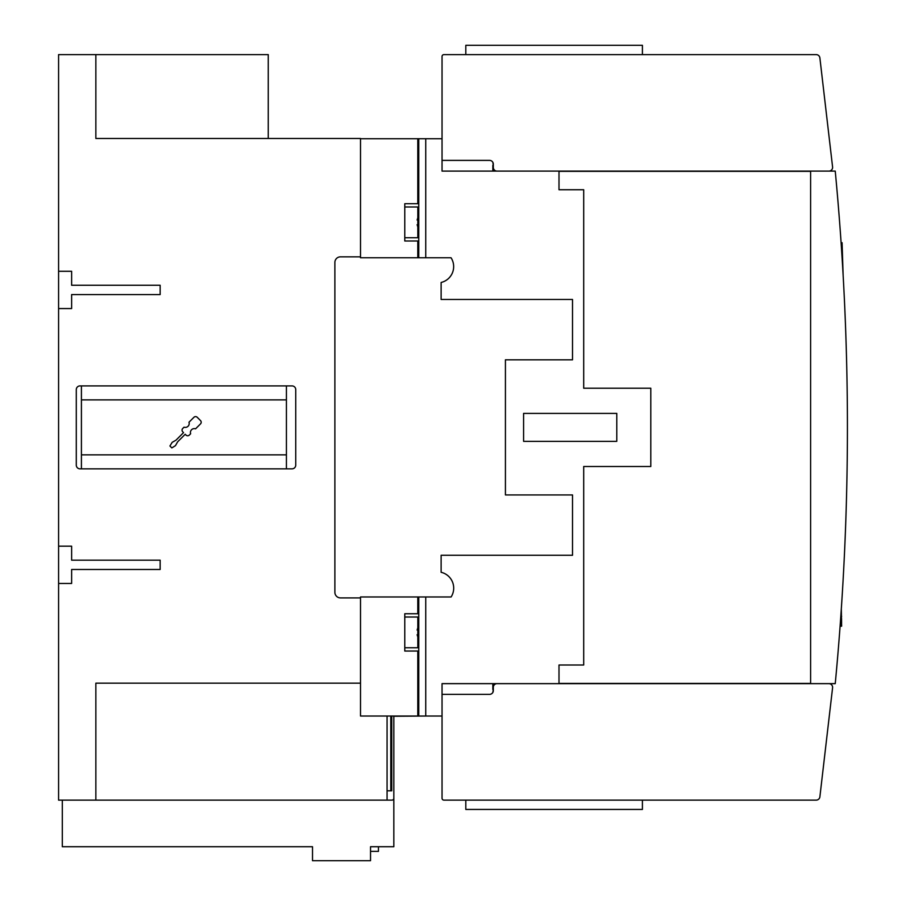 <?xml version="1.0" encoding="UTF-8"?>
<svg xmlns="http://www.w3.org/2000/svg" width="906" height="906" viewBox="0 0 906 906"><rect width="100%" height="100%" fill="white"/><g stroke="black" fill="none" stroke-linecap="round" stroke-linejoin="round"><path stroke-width="1.36" d="M417.791 240.996L418.753 240.996L418.753 257.768L418.753 240.996L418.753 257.768L417.791 257.768L417.791 240.996L404.778 240.996L404.778 203.725L418.753 203.725L418.753 257.768L451.052 257.768A16.297 16.297 0 0 1 441.12 282.468L441.12 299.467L572.513 299.467L572.513 359.807L505.423 359.807L505.423 494.936L572.513 494.936L572.513 555.276L441.12 555.276L441.12 572.286A16.285 16.285 0 0 1 451.097 596.975L418.753 596.975L418.753 651.029L404.778 651.029L404.778 613.747L417.791 613.747L417.791 596.975L360.509 596.975L360.509 597.903L340.475 597.903A5.595 5.595 0 0 1 334.88 592.32L334.88 262.434A5.595 5.595 0 0 1 340.475 256.84L360.509 256.84L360.509 138.493L95.855 138.493L95.855 54.62L58.584 54.62L58.584 271.279L71.631 271.279L71.631 285.265L160.158 285.265L160.158 294.575L71.631 294.575L71.631 308.561L58.584 308.561L58.584 271.279M417.791 203.725L417.791 138.72L418.753 138.72L418.753 203.725L418.753 138.72L418.753 203.725L418.753 138.72L442.049 138.72M828.877 171.109L497.032 171.109A3.726 3.726 0 0 1 493.306 167.372L493.306 164.111A3.726 3.726 0 0 0 489.58 160.385L442.049 160.385L442.049 56.478A1.869 1.869 0 0 1 443.917 54.62L816.181 54.62A3.726 3.726 0 0 1 819.885 57.916L832.58 166.942A3.726 3.726 0 0 1 828.877 171.109L835.241 171.109A2702.473 2702.473 0 0 1 835.241 683.645L828.877 683.645A3.726 3.726 0 0 1 832.58 687.801L831.98 692.965M492.841 162.31A3.726 3.726 0 0 0 489.58 160.385A3.726 3.726 0 0 1 492.841 162.31L493.306 165.288M465.809 54.62L465.809 45.3L642.411 45.3L642.411 54.62M831.98 161.789L832.58 166.942M442.049 160.385L442.049 171.109L492.841 171.109L492.841 165.288M832.58 687.801L819.885 796.827A3.726 3.726 0 0 1 816.181 800.123L443.917 800.123A1.869 1.869 0 0 1 442.049 798.265L442.049 694.358L489.58 694.358A3.726 3.726 0 0 0 493.306 690.632L493.306 687.371A3.726 3.726 0 0 1 497.032 683.645L828.877 683.645M492.841 692.433A3.726 3.726 0 0 1 489.58 694.358A3.726 3.726 0 0 0 492.841 692.433L493.306 689.466M642.411 800.123L642.411 809.443L465.809 809.443L465.809 800.123M492.841 689.466L492.841 683.645L442.049 683.645L442.049 694.358M391.732 716.023L391.732 790.813L387.066 790.813M428.074 716.023L393.827 716.261L393.827 798.265A1.869 1.869 0 0 1 391.958 800.123L387.066 800.123L387.066 716.023M393.827 716.261L393.827 846.725L370.531 846.725L370.531 860.7L312.513 860.7L312.513 846.725L62.31 846.725L62.31 800.123M371.46 851.38L378.448 851.38L378.448 846.725M390.792 716.023L390.792 790.813M393.827 846.725L393.827 798.265M810.61 683.645L810.61 171.109M845.672 330.226L845.513 325.922M845.445 323.918L844.743 307.179M844.505 301.823L844.46 300.871M845.74 332.083L845.706 331.018M845.479 324.982L845.457 324.257M845.389 322.581L845.343 321.471M845.275 319.784L845.049 314.223M844.97 312.344L844.924 311.313M844.845 309.388L844.788 308.176M844.426 300.079L844.369 299.003M845.219 536.397L844.698 548.628L845.23 536.295M845.049 540.474L844.958 542.637M844.46 553.872L844.505 552.92M844.743 547.575L845.105 539.195M844.426 554.665L844.369 555.74L844.426 554.665M840.1 626.182L841.629 626.182L841.312 608.923M840.134 625.627L841.629 625.627M840.372 622.445L841.629 622.445M840.44 621.437L841.629 621.437M840.519 620.361L841.629 620.361M840.621 619.025L841.629 619.025M840.813 616.307L841.629 616.307M841.108 242.751L842.082 242.717L843.135 275.311M559.002 683.407L810.61 683.407M559.002 171.336L810.61 171.336M559.002 683.645L559.002 665.004L583.702 665.004L583.702 466.511L650.791 466.511L650.791 388.232L583.702 388.232L583.702 189.739L559.002 189.739L559.002 171.109M442.049 716.023L360.509 716.023L360.509 597.903M442.049 683.645L497.032 683.645M442.049 171.109L497.032 171.109M616.782 413.396L616.782 441.347L523.589 441.347L523.589 413.396L616.782 413.396M417.791 716.023L417.791 651.029M417.791 613.747L418.753 613.747L418.753 596.975L417.791 596.975M360.509 256.84L360.509 257.768L417.791 257.768M404.778 206.987L417.825 206.987L417.825 237.734L404.778 237.734M417.122 220.011L417.825 217.757L417.122 220.011M417.825 226.953L417.122 224.711M417.7 226.024L417.813 226.817M418.753 651.029L418.753 716.023L418.753 651.029M417.791 138.72L360.509 138.72M492.841 170.169L494.563 170.169M492.841 684.574L494.563 684.574M387.066 800.123L58.584 800.123L58.584 308.561M58.584 546.193L71.631 546.193L71.631 560.168L160.158 560.168L160.158 569.489L71.631 569.489L71.631 583.464L58.584 583.464M95.855 54.62L268.255 54.62L268.255 138.493M360.509 683.181L95.855 683.181L95.855 800.123M80.011 385.899L292.015 385.899A3.726 3.726 0 0 1 295.741 389.637L295.741 465.118A3.726 3.726 0 0 1 292.015 468.844L80.011 468.844A3.726 3.726 0 0 1 76.285 465.118L76.285 389.637A3.726 3.726 0 0 1 80.011 385.899M286.421 468.844L286.421 454.869L81.415 454.869L81.415 468.844M286.421 454.869L286.421 399.886L81.415 399.886L81.415 454.869M177.621 441.834L175.481 445.627L171.823 447.904L169.92 445.99L172.185 442.332L175.979 440.191L183.556 432.615L182.729 431.788A2.333 2.333 0 0 1 182.729 428.493L184.054 427.179A3.884 3.884 0 0 0 188.992 422.23L193.929 417.292A2.333 2.333 0 0 1 197.225 417.292L200.52 420.588A2.333 2.333 0 0 1 200.52 423.883L195.583 428.821A3.884 3.884 0 0 0 190.645 433.759L189.32 435.084A2.333 2.333 0 0 1 186.024 435.084L185.209 434.257L177.621 441.834M81.415 385.899L81.415 399.886M286.421 399.886L286.421 385.899M404.778 647.767L417.825 647.767L417.825 617.009L404.778 617.009M417.825 636.986L417.122 634.732M417.7 636.057L417.813 636.85M417.122 630.044L417.825 627.79L417.122 630.044M425.741 596.975L425.741 716.023M425.741 138.72L425.741 257.768"/></g></svg>
